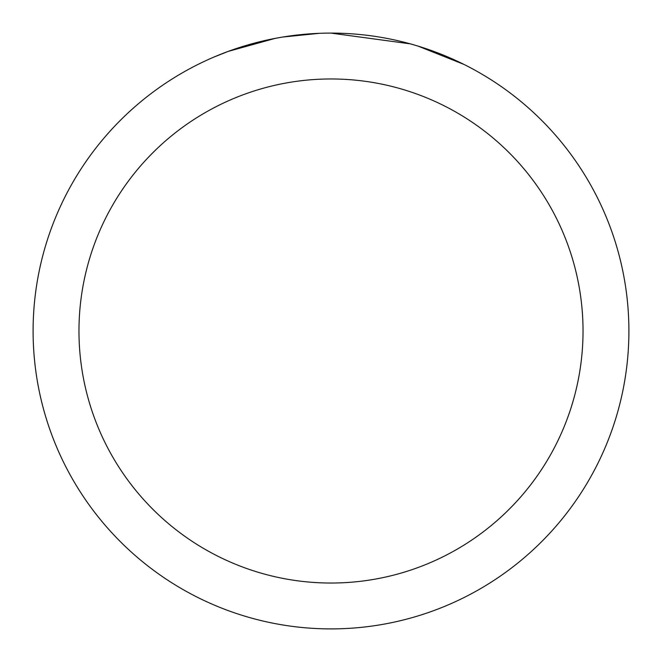 <?xml version="1.0" encoding="UTF-8"?>
<svg xmlns="http://www.w3.org/2000/svg" width="662" height="662" viewBox="0 0 662 662"><rect width="100%" height="100%" fill="white"/><g stroke="black" fill="none" stroke-linecap="round" stroke-linejoin="round"><path stroke-width="0.99" d="M339.705 33.232L346.127 33.481M385.987 38.222L387.907 38.586M331 33.1A297.9 297.9 0 0 1 628.9 331A297.9 297.9 0 0 1 331 628.9A297.9 297.9 0 0 1 33.1 331A297.9 297.9 0 0 1 331 33.1L410.382 43.874M412.484 44.462L417.929 46.067L463.756 64.33M331 78.968A252.032 252.032 0 0 1 583.032 331A252.032 252.032 0 0 1 331 583.032A252.032 252.032 0 0 1 78.968 331A252.032 252.032 0 0 1 331 78.968M280.614 37.395L275.16 38.379L228.216 51.396L213.76 57.139M298.206 34.912L300.598 34.656M237.418 48.177L260.207 41.632M263.55 40.837L275.16 38.379M286.481 36.451L295.136 35.268M296.502 35.103L298.984 34.829M303.304 34.391L311.256 33.754M319.241 33.332L282.707 37.039"/></g></svg>
